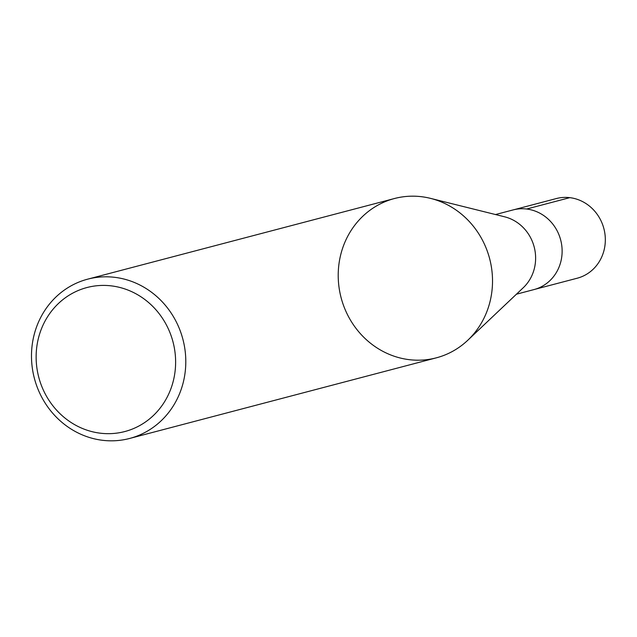 <?xml version="1.0" encoding="UTF-8"?>
<svg xmlns="http://www.w3.org/2000/svg" width="637" height="637" viewBox="0 0 637 637"><rect width="100%" height="100%" fill="white"/><g stroke="black" fill="none" stroke-linecap="round" stroke-linejoin="round"><path stroke-width="0.96" d="M111.411 285.886A74.457 69.417 75.3 0 1 163.319 403.675A74.457 69.417 75.3 0 1 42.894 389.072A74.457 69.417 75.3 0 1 111.411 285.886M114.771 277.334A82.364 76.782 75.3 0 1 185.431 353.639A82.364 76.782 75.3 0 1 129.582 438.471A82.364 76.782 75.3 0 1 102.517 440.294A82.364 76.782 75.3 0 1 31.85 363.99A82.364 76.782 75.3 0 1 87.699 279.157A82.364 76.782 75.3 0 1 114.771 277.334M129.582 438.471L436.305 357.843A82.364 76.782 -104.7 0 0 489.63 258.662A82.364 76.782 -104.7 0 0 394.43 198.529L87.699 279.157M495.506 214.542L513.08 209.923A41.182 38.395 75.3 0 1 526.608 209.008A41.182 38.395 75.3 0 1 561.945 247.156A41.182 38.395 75.3 0 1 534.013 289.572L516.44 294.198M430.477 198.362L504.6 216.803A41.182 38.395 75.3 0 1 534.18 246.957A41.182 38.395 75.3 0 1 523.248 287.749L467.773 340.262A82.364 76.782 75.3 0 1 409.241 359.666A82.364 76.782 75.3 0 1 338.454 268.862A82.364 76.782 75.3 0 1 421.495 196.706A82.364 76.782 75.3 0 1 430.477 198.362A82.364 76.782 75.3 0 1 489.63 258.662A82.364 76.782 75.3 0 1 467.773 340.262M514.266 209.629L556.268 198.569A41.182 38.395 75.3 0 1 569.82 197.653A41.182 38.395 75.3 0 1 605.15 235.809A41.182 38.395 75.3 0 1 577.21 278.218L535.191 289.246M526.664 209.016L569.82 197.653"/></g></svg>
